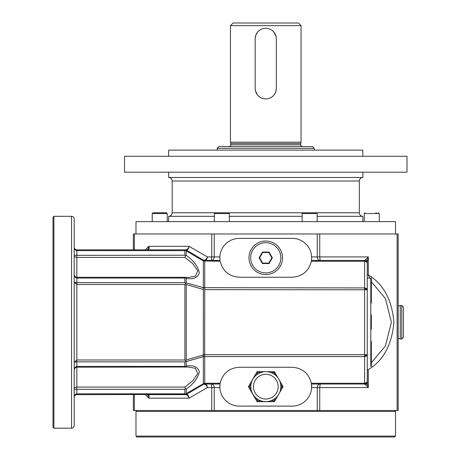 <?xml version="1.0" encoding="UTF-8"?>
<svg xmlns="http://www.w3.org/2000/svg" width="460" height="460" viewBox="0 0 460 460"><rect width="100%" height="100%" fill="white"/><g stroke="black" fill="none" stroke-linecap="round" stroke-linejoin="round"><path stroke-width="0.69" d="M163.812 212.784L152.979 212.784L152.225 213.538L152.225 221.617M370.794 329.308L371.323 329.308L371.323 315.18L370.794 315.18M376.544 212.784L375.849 212.784M370.794 303.094L371.323 303.094L371.323 278.11L367.264 278.11M302.162 213.538L317.17 213.538L316.417 212.784L302.91 212.784L302.162 213.538L302.162 221.617M317.17 216.315L362.848 216.315C360.703 216.108 359.53 214.929 359.317 212.784L312.547 212.784M378.522 212.784L379.276 213.538L379.276 221.617M152.979 212.784L152.225 213.538L167.233 213.538L166.486 212.784L155.652 212.784M370.794 278.11L370.794 366.384L371.323 366.384L371.323 341.4L370.794 341.4M134.377 394.628L134.377 410.515L398.159 410.515L398.159 233.973L134.377 233.973L134.377 249.861M311.644 258.405A19.418 19.418 0 0 0 292.232 238.383L239.269 238.383A19.418 19.418 0 0 0 220.15 261.228C222.692 271.141 229.063 276.477 239.269 277.225L292.232 277.225C302.438 276.477 308.809 271.141 311.351 261.228L311.472 260.452L364.619 260.452L364.619 261.228L366.488 261.78L367.264 263.103L367.264 354.695L364.619 354.695L364.619 356.563L366.488 356.017L367.264 354.695L367.264 383.197L365.941 385.072L368.299 387.567L368.299 369.541C383.375 360.594 391.914 344.827 393.898 322.247C391.909 299.661 383.375 283.895 368.299 274.948L367.264 274.948L367.264 261.291L367.264 263.103L366.488 261.228L364.619 260.452L365.941 259.423L367.264 261.291L368.299 256.921L365.941 259.423M366.488 356.017L365.987 355.551L366.488 354.695M185.052 249.866L186.409 250.056L203.36 260.107L203.337 260.757L204.717 261.13L204.689 354.85L203.36 355.011L203.337 356.632L204.717 356.46L204.706 383.26L220.15 383.26C222.692 373.347 229.063 368.017 239.269 367.264L292.232 367.264C302.438 368.017 308.809 373.347 311.351 383.26L311.633 387.567A19.418 19.418 0 0 0 311.472 384.037L364.619 384.037L366.488 383.26L367.264 381.386L366.488 382.714L364.619 383.26L364.619 384.037L365.941 385.072M366.488 382.714L365.987 383.462L366.488 383.26L364.619 383.835M365.987 355.551L364.619 355.706M211.755 233.973L211.755 256.921L214.251 256.921C213.911 259.267 212.934 260.44 211.324 260.452L211.755 256.921L207.402 256.921C207.178 259.066 206.31 260.245 204.78 260.452L203.343 260.101L204.689 260.458L203.36 260.107L204.671 260.452L220.029 260.452L219.868 256.921L214.251 256.921L214.251 233.973M319.746 233.973L319.746 256.921L320.177 260.452C318.567 260.44 317.59 259.267 317.25 256.921L368.299 256.921L368.299 274.948L369.713 278.11M211.755 410.515L211.755 387.567L207.402 387.567C207.178 385.422 206.31 384.244 204.78 384.037L204.073 384.232C205.643 384.433 206.753 385.543 207.402 387.567L189.054 398.159C188.427 396.06 187.306 394.881 185.702 394.628L147.695 394.628C149.161 394.945 149.529 396.117 148.804 398.159L189.054 398.159C188.847 395.939 187.967 394.697 186.409 394.433L76.849 394.628L76.849 393.852C75.089 394.249 74.209 395.393 74.198 397.279L74.198 390.845M204.689 289.639L367.264 289.8L366.488 288.472L364.619 287.925L203.326 287.649L203.36 289.478L186.225 284.533L185.656 283.745L184.903 284.504L76.849 284.504L76.849 282.63L74.198 282.308L74.198 274.154C74.117 276.224 75.003 277.529 76.849 278.07L76.849 277.294C75.118 277.046 74.238 276 74.198 274.154M185.955 250.079L184.868 250.637L76.849 250.637L76.849 249.861L184.903 249.861L186.225 250.217M365.573 383.858L365.936 383.686M366.298 383.433L366.649 383.082M366.942 382.657L367.086 382.346M368.299 369.541L367.264 369.541L367.264 383.197L368.299 387.567L311.633 387.567A19.418 19.418 0 0 1 292.232 406.105L239.269 406.105A19.418 19.418 0 0 1 219.868 387.567L220.029 384.037A19.418 19.418 0 0 0 220.029 384.042L220.15 383.26M185.662 250.159L186.248 250.89L186.248 255.472L185.449 255.656L184.868 255.196L74.198 255.369C74.117 256.479 75.003 257.163 76.849 257.427L76.849 250.637C75.089 250.24 74.209 249.101 74.198 247.215L74.238 247.664L74.198 247.215C74.209 248.67 75.089 249.556 76.849 249.861M311.351 383.26L364.619 383.26L364.619 356.563L204.706 356.563L203.337 356.632L186.248 361.566L185.662 361.215L184.868 361.859L184.868 366.419L76.849 366.419L76.849 367.195L188.267 367.011L195.373 368.31L197.771 373.652L192.677 380.943L184.868 387.061L185.449 388.832L184.868 389.292L184.868 393.852L185.662 394.329L186.248 393.599L186.248 389.016L185.449 388.832M184.868 366.419L185.449 366.787L184.989 367.195M185.449 366.787L186.248 366.148C193.327 364.832 197.696 366.752 199.358 371.904C197.696 378.494 193.327 384.198 186.248 389.016M184.868 387.061L76.849 387.061C75.003 387.326 74.117 388.01 74.198 389.125L76.849 389.292L76.849 367.195C75.118 367.448 74.238 368.494 74.198 370.334C74.117 368.27 75.003 366.965 76.849 366.419L76.849 361.859L184.868 361.859M134.377 410.515L133.343 410.515L133.343 394.628M317.25 410.515L317.25 387.567C317.59 385.227 318.567 384.048 320.177 384.037L319.746 387.567L319.746 410.515M186.409 250.056C187.967 249.791 188.847 248.549 189.054 246.33C188.427 248.434 187.306 249.607 185.702 249.861L147.695 249.861L148.804 246.33C149.529 248.371 149.161 249.55 147.695 249.861M366.769 261.562L366.488 261.228L366.769 261.562M204.717 288.029L186.248 282.929L185.656 283.745M76.849 394.628C75.089 394.933 74.209 395.818 74.198 397.279L74.238 396.825M311.351 261.228L364.619 261.228L364.619 288.782L365.987 288.938L366.488 289.8M365.987 288.938L366.488 288.472M204.717 383.358L203.326 383.536L204.717 383.358L204.689 384.031L203.36 384.382L204.671 384.037L203.343 384.393L186.409 394.433M204.689 260.458L204.717 261.13M204.689 354.85L204.717 356.46M134.377 233.973L133.343 233.973L133.343 249.861M219.857 386.084A19.418 19.418 0 0 0 219.868 387.567L214.251 387.567C213.911 385.227 212.934 384.048 211.324 384.037L211.755 387.567L214.251 387.567L214.251 410.515M364.619 260.653L365.987 261.027L366.488 261.78M365.987 261.027L366.488 261.228L365.987 261.027M220.029 260.452L220.15 261.228L203.326 260.952L203.326 287.649M311.472 260.458A19.418 19.418 0 0 0 311.472 260.446L311.633 256.921L317.25 256.921L317.25 233.973M185.449 255.656L184.868 257.427L192.677 263.545L197.771 270.836L195.373 276.178L188.267 277.483L184.903 277.305L185.449 277.702L184.868 278.07L76.849 278.07L76.849 282.63L184.868 282.63L185.662 283.279M185.662 361.215L186.225 359.956L203.36 355.011L203.343 354.695L364.619 354.695L364.619 288.782M74.198 282.308L76.849 284.504L76.849 361.859L74.198 362.181L76.849 359.99L184.903 359.99L185.656 360.743M74.198 253.65L74.198 247.215M204.689 384.031L220.029 384.037M53.895 428.174L53.015 427.288L53.015 217.2L53.895 216.315L53.895 428.174L71.547 428.174L71.547 216.315C73.157 216.476 74.043 217.356 74.198 218.966L74.198 425.523C74.043 427.133 73.157 428.018 71.547 428.174M371.323 362.733L385.405 345.989L391.402 322.247L385.405 298.505L371.323 281.756M185.662 394.329L185.052 394.622M184.903 394.628L185.656 394.519M186.248 255.472C193.327 260.291 197.696 265.995 199.358 272.584C197.696 277.736 193.327 279.657 186.248 278.346L185.449 277.702M147.695 394.628L148.804 398.159L145.274 394.628M186.248 393.599L203.337 383.732L203.36 384.382L204.073 384.232M395.514 233.973L395.514 221.617L135.987 221.617L135.987 233.973M362.848 172.184L362.848 177.48L168.647 177.48L168.647 172.184M406.985 172.184L124.516 172.184L124.516 156.291L406.985 156.291L406.985 172.184M362.848 156.291L362.848 150.115L168.647 150.115L168.647 156.291M302.162 216.315L229.339 216.315M214.331 216.315L168.647 216.315L168.647 221.617M230.443 25.651L301.058 25.651L298.413 23L233.088 23L230.443 25.651L230.443 142.169L301.058 142.169L300.708 143.485L230.793 143.485L230.443 142.169M255.173 88.866L255.311 90.137M255.38 90.493L257.186 94.553M258.37 95.921L259.049 96.525M263.931 98.756L264.448 98.837M271.112 97.457L271.607 97.146M272.142 96.772L273.545 95.496M273.941 95.036L274.309 94.564M274.585 94.168L275.724 91.896L276.328 88.929M276.328 88.901L276.345 38.887A10.591 10.591 0 0 0 265.748 28.296A10.591 10.591 0 0 0 255.156 38.887L255.156 88.32A10.591 10.591 0 0 0 265.748 98.917A10.591 10.591 0 0 0 276.345 88.32M255.173 38.347L255.777 35.316L257.56 32.171M257.957 31.717L259.29 30.492M269.497 28.98L269.98 29.175M272.682 30.883L273.545 31.717M273.941 32.171L276.063 36.478M217.2 148.35L218.966 146.585L312.535 146.585L314.301 148.35L217.2 148.35L217.2 150.115M305.589 212.784L172.184 212.784C171.971 214.929 170.798 216.108 168.647 216.315M221.835 212.784L217.758 212.784M269.065 263.545L272.377 257.807L269.065 252.068L262.436 252.068L259.124 257.807L262.436 263.545L269.065 263.545L268.807 263.103L262.695 263.103L262.436 263.545M272.377 257.807L271.866 257.807L268.807 263.103M262.695 263.103L259.635 257.807L262.695 252.511L268.807 252.511L271.866 257.807M259.124 257.807L259.635 257.807M282.52 257.807A16.773 16.773 0 0 0 257.364 243.282A16.773 16.773 0 0 0 257.364 272.332A16.773 16.773 0 0 0 282.52 257.807A16.773 16.773 0 0 0 257.364 243.282A16.773 16.773 0 0 0 257.364 272.332A16.773 16.773 0 0 0 282.52 257.807M262.695 252.511L262.436 252.068M268.807 252.511L269.065 252.068M280.629 389.166L282.06 386.682L280.64 384.232M275.333 375.038L273.907 372.56L270.992 372.56M260.67 372.56L257.594 372.56L256.013 375.308M251.097 383.818L249.441 386.682L251.114 389.585M255.938 397.929L257.594 400.809L260.854 400.809M270.813 400.809L273.907 400.809L275.408 398.21M278.139 395.238L274.413 401.689L257.088 401.689L248.423 386.682L257.088 371.68L264.845 371.68M282.06 386.682L283.078 386.682L279.421 393.018M266.823 371.68L274.413 371.68L277.943 377.792M279.565 380.592L283.078 386.682M274.413 371.68L273.907 372.56M249.441 386.682L248.423 386.682M257.594 400.809L257.088 401.689M274.413 401.689L273.907 400.809M280.841 386.653A15.008 15.008 0 0 0 258.33 373.658A15.008 15.008 0 0 0 258.33 399.648A15.008 15.008 0 0 0 280.841 386.653M257.088 371.68L257.594 372.56M265.748 437L394.628 437L395.514 436.114L135.987 436.114L136.873 437L265.748 437M394.628 410.515L395.514 411.401L135.987 411.401L135.987 436.114M398.159 306.205L400.28 305.474L401.781 305.474L403.454 307.148L403.454 337.341L401.781 339.014L400.28 339.014L398.159 338.284M403.454 328.871L403.454 325.559M400.28 305.474L400.28 339.014M379.276 213.538L364.268 213.538L365.016 212.784L364.268 213.538L364.268 221.617M397.124 410.515L397.124 233.973M184.868 255.196L184.868 250.637M145.274 249.861L148.804 246.33L189.054 246.33L207.402 256.921C206.753 258.945 205.643 260.061 204.073 260.256M186.248 250.89L203.326 260.952M184.868 257.427L76.849 257.427L76.849 277.294L184.989 277.294M203.326 356.839L203.326 383.536M203.343 289.8L203.343 354.695M186.248 278.346L186.248 282.929M186.248 361.566L186.248 366.148M184.903 284.504L184.903 359.99M186.225 284.533L186.225 359.956M184.868 278.07L184.868 282.63M184.868 393.852L76.849 393.852L76.849 389.292L184.868 389.292M359.317 212.784L359.317 181.01L172.184 181.01C171.971 178.865 170.798 177.686 168.647 177.48M229.028 146.585C230.552 145.964 231.138 145.371 230.793 144.82L300.708 144.82C300.259 145.256 300.851 145.843 302.473 146.585M228.591 212.784L229.339 213.538L214.331 213.538L215.084 212.784M280.847 257.807A15.094 15.094 0 0 0 258.204 244.731A15.094 15.094 0 0 0 258.204 270.877A15.094 15.094 0 0 0 280.847 257.807M278.191 386.653A12.357 12.357 0 0 0 259.653 375.947A12.357 12.357 0 0 0 259.653 397.354A12.357 12.357 0 0 0 278.191 386.653M401.781 305.474L401.781 339.014M167.221 213.405L167.233 221.617M371.323 288.966L370.794 288.966M317.17 213.538L317.17 221.617M166.595 212.796L167.233 213.538M74.273 247.831L74.198 247.238M53.895 216.315L71.547 216.315M359.317 181.01C359.53 178.865 360.703 177.686 362.848 177.48M172.184 212.784L172.184 181.01M362.848 216.315L362.848 221.617M301.058 25.651L301.058 142.169M314.301 148.35L314.301 150.115M300.708 144.82L300.708 143.485M230.793 144.82L230.793 143.485M214.331 213.538L214.331 221.617M229.339 213.538L229.339 221.617M136.873 410.515L135.987 411.401M395.514 411.401L395.514 436.114M371.323 355.522L370.794 355.522"/></g></svg>

